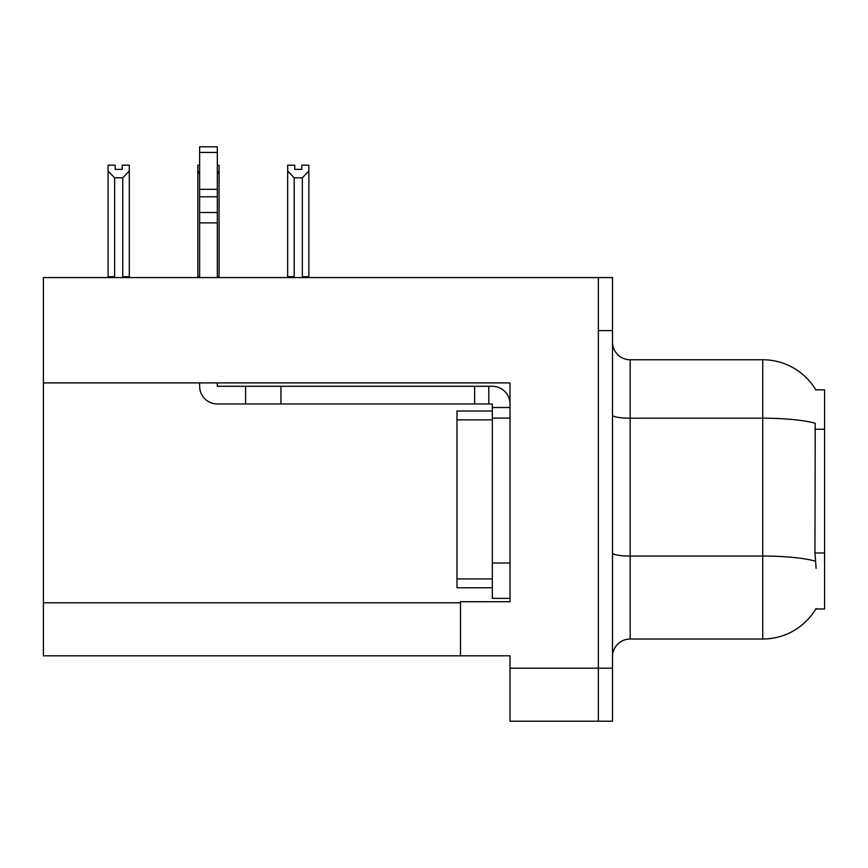 <?xml version="1.0" encoding="UTF-8"?>
<svg xmlns="http://www.w3.org/2000/svg" width="868" height="868" viewBox="0 0 868 868"><rect width="100%" height="100%" fill="white"/><g stroke="black" fill="none" stroke-linecap="round" stroke-linejoin="round"><path stroke-width="1.3" d="M43.4 382.918L510.004 382.918L510.004 563.017L492.319 563.017L492.319 598.367L510.004 598.367L510.004 563.017L510.004 601.73L460.507 601.73L460.507 655.807L43.4 655.807L43.4 277.586L598.367 277.586L598.367 721.21L510.004 721.21L510.004 668.186L598.367 668.186L598.367 721.21L612.504 721.21L612.504 668.186L598.367 668.186L598.367 330.61L612.504 330.61L612.504 668.186M460.507 655.807L510.004 655.807L510.004 668.186M816.104 568.323L814.965 552.97L815.226 423.248A61.856 10.742 180 0 0 762.744 418.192L762.744 359.764A61.856 61.856 0 0 1 815.92 390.036A61.856 61.856 0 0 0 762.744 359.764A61.856 61.856 0 0 1 815.79 389.819L824.6 389.819L824.6 608.978L815.79 608.978L816.104 608.446A61.856 61.856 0 0 1 762.744 639.022L630.179 639.022A17.675 17.675 0 0 0 612.504 656.696M598.367 277.586L612.504 277.586L612.504 330.61M815.79 389.819A61.856 61.856 0 0 0 762.744 359.764L630.179 359.764A17.675 17.675 0 0 1 612.504 342.09A17.675 17.675 0 0 0 630.179 359.764L630.179 639.022M301.793 169.368L294.729 169.368L301.793 169.368L301.793 165.18L308.867 165.18L308.867 171.05L302.324 177.799L294.198 177.799L294.198 276.697L293.33 277.586M303.192 277.586L302.324 276.697L302.324 177.799M302.324 276.697L308.867 276.697L308.867 277.586L308.867 171.05M294.198 177.799L287.655 171.05L287.655 165.18L294.729 165.18L294.729 169.368M294.198 276.697L287.655 276.697L287.655 277.586M287.655 171.05L287.655 276.697L287.655 171.05M199.64 165.18L197.871 165.18L197.871 277.586M217.315 165.18L219.083 165.18L219.083 276.697L217.315 276.697M219.083 171.05L217.315 174.056M199.64 174.056L197.871 171.05L197.871 276.697L199.64 276.697M219.083 276.697L219.083 277.586M122.225 169.368L115.162 169.368L122.225 169.368L122.225 165.18L129.299 165.18L129.299 171.05L122.757 177.799L114.63 177.799L114.63 276.697L108.088 276.697L108.088 277.586M114.63 177.799L108.088 171.05L108.088 165.18L115.162 165.18L115.162 169.368M114.63 276.697L113.762 277.586M108.088 171.05L108.088 276.697M129.299 171.05L129.299 276.697L122.757 276.697L122.757 177.799M123.625 277.586L122.757 276.697M129.299 276.697L129.299 277.586M197.871 171.05L197.871 276.697M199.64 382.918L199.64 386.282A17.675 17.675 0 0 0 217.315 403.956L245.59 403.956L245.59 386.282L492.319 386.282A17.675 17.675 0 0 1 509.993 403.967M510.004 407.493L492.319 407.493L492.319 403.956L488.782 403.956L488.782 386.282M510.004 418.094L492.319 418.094L492.319 407.493M492.319 563.017L492.33 411.02L456.98 411.02L456.98 587.766L492.319 587.766M492.319 598.367L510.004 598.367M245.59 403.956L474.644 403.956L474.644 386.282M488.782 403.956L474.644 403.956M217.315 382.918L217.315 386.282L245.59 386.282M199.64 277.586L199.64 222.881L217.315 222.881L217.315 277.586M217.315 152.432L199.64 152.432L199.64 146.79L217.315 146.79L217.315 222.881M199.64 222.881L199.64 212.508L217.315 212.508M217.315 196.765L199.64 196.765L199.64 152.432M199.64 196.765L199.64 212.508M217.315 189.322L199.64 189.322M43.4 602.793L460.507 602.793M824.6 429.248L814.965 429.248M824.6 552.97L814.965 552.97M762.744 639.022L762.744 418.192L630.179 418.192A17.675 3.071 -0 0 1 612.504 415.121M815.41 561.151A61.856 10.742 180 0 0 762.744 556.052L630.179 556.052A17.675 3.071 0 0 1 612.504 552.981M280.939 403.956L280.939 386.282M456.98 578.923L492.319 578.923M456.98 419.862L492.319 419.862"/></g></svg>
